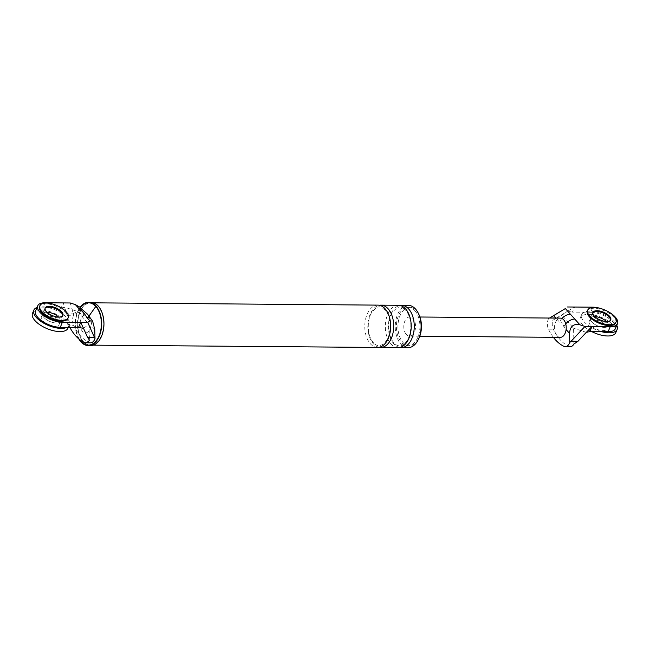 <?xml version="1.0" encoding="UTF-8"?>
<svg xmlns="http://www.w3.org/2000/svg" width="650" height="650" viewBox="0 0 650 650"><rect width="100%" height="100%" fill="white"/><g stroke="black" fill="none" stroke-linecap="round" stroke-linejoin="round"><path stroke-width="0.49" stroke-dasharray="3.25 2.44" d="M37.042 307.474A19.232 8.491 -157.2 0 1 66.788 317.712A19.232 8.491 -157.2 0 1 69.298 325.049A19.232 8.491 -157.2 0 1 66.909 327.373M62.912 315.429L62.571 316.225A9.62 4.241 22.8 0 0 62.692 315.811A9.62 4.241 -157.2 0 1 62.571 316.225A9.62 4.241 -157.2 0 1 55.421 317.509A9.62 4.241 -157.2 0 1 46.101 312.439A9.62 4.241 -157.2 0 1 44.842 308.774A9.62 4.241 -157.2 0 1 45.053 308.392A9.62 4.241 22.8 0 0 44.842 308.774A9.62 4.241 22.8 0 0 46.101 312.439A9.62 4.241 22.8 0 0 55.421 317.509A9.62 4.241 22.8 0 0 62.571 316.225L60.434 321.319A9.62 4.241 -157.2 0 0 59.174 317.655A9.62 4.241 -157.2 0 0 58.646 317.102A9.62 4.241 -157.2 0 1 59.174 317.655A9.62 4.241 -157.2 0 1 60.434 321.319A9.62 4.241 -157.2 0 1 53.284 322.595A9.62 4.241 -157.2 0 1 43.956 317.533A9.62 4.241 -157.2 0 1 42.705 313.869A9.62 4.241 -157.2 0 1 46.962 312.195A9.62 4.241 -157.2 0 0 42.705 313.869L41.364 317.046A9.62 4.241 -157.2 0 1 48.514 315.77A9.62 4.241 -157.2 0 1 57.842 320.832A9.62 4.241 -157.2 0 1 59.093 324.504A9.62 4.241 -157.2 0 1 51.943 325.78A9.62 4.241 -157.2 0 1 42.624 320.71A9.62 4.241 -157.2 0 1 41.364 317.046M32.5 313.324A19.232 8.491 -157.2 0 1 46.8 310.765A19.232 8.491 -157.2 0 1 65.447 320.897A19.232 8.491 -157.2 0 1 67.957 328.226M67.892 318.459A15.389 6.792 22.8 0 0 65.886 312.601A15.389 6.792 22.8 0 0 50.96 304.493A15.389 6.792 22.8 0 0 39.528 306.54M601.477 331.671A19.232 8.491 -157.2 0 1 584.188 321.872A19.232 8.491 -157.2 0 1 581.669 314.543A19.232 8.491 -157.2 0 1 595.969 311.984A19.232 8.491 -157.2 0 1 614.616 322.124A19.232 8.491 -157.2 0 1 616.793 325.293M607.011 322.059A9.62 4.241 -157.2 0 1 608.27 325.723A9.62 4.241 -157.2 0 1 601.12 327.007A9.62 4.241 -157.2 0 1 591.793 321.937A9.62 4.241 -157.2 0 1 590.533 318.273A9.62 4.241 -157.2 0 1 594.799 316.599A9.62 4.241 22.8 0 0 590.533 318.273A9.62 4.241 22.8 0 0 591.793 321.937A9.62 4.241 22.8 0 0 601.12 327.007A9.62 4.241 22.8 0 0 608.27 325.723A9.62 4.241 22.8 0 0 607.011 322.059A9.62 4.241 22.8 0 0 606.483 321.506A9.62 4.241 -157.2 0 1 607.011 322.059M591.744 331.589A19.232 8.491 -157.2 0 1 582.847 325.057A19.232 8.491 -157.2 0 1 580.336 317.728A19.232 8.491 -157.2 0 1 594.636 315.169A19.232 8.491 -157.2 0 1 613.283 325.301A19.232 8.491 -157.2 0 1 615.794 332.629M590.452 325.122A9.62 4.241 -157.2 0 1 589.201 321.449A9.62 4.241 -157.2 0 1 596.351 320.174A9.62 4.241 -157.2 0 1 605.67 325.244A9.62 4.241 -157.2 0 1 606.929 328.908A9.62 4.241 -157.2 0 1 599.779 330.184A9.62 4.241 -157.2 0 1 590.452 325.122M615.729 322.871A15.389 6.792 22.8 0 0 613.714 317.005A15.389 6.792 22.8 0 0 598.796 308.896A15.389 6.792 22.8 0 0 587.356 310.944M593.011 312.382L592.678 313.178A9.62 4.241 22.8 0 1 592.889 312.804A9.62 4.241 22.8 0 0 592.678 313.178A9.62 4.241 22.8 0 0 593.938 316.842A9.62 4.241 22.8 0 0 603.257 321.912A9.62 4.241 22.8 0 0 610.407 320.637A9.62 4.241 22.8 0 0 610.529 320.214A9.62 4.241 22.8 0 1 610.407 320.637L606.929 328.908M90.472 342.842A8.458 5.176 90.5 0 1 89.017 342.485A50.627 30.964 90.5 0 1 73.678 325.358L68.811 325.317A8.458 5.176 90.5 0 1 68.234 316.461L66.487 313.836L64.667 307.239L77.415 311.366L89.026 324.326L89.424 340.121M69.859 327.397A50.627 30.964 90.5 0 1 68.811 325.317M80.251 307.361L78.999 311.935L73.743 314.86A8.458 5.176 -89.5 0 0 73.678 325.358M73.743 314.86L73.304 313.893L66.487 313.836M78.999 311.935L82.826 316.217A8.946 5.468 90.5 0 1 88.66 316.534A8.946 5.468 90.5 0 1 90.951 325.284A8.946 5.468 90.5 0 1 82.436 331.329A8.946 5.468 90.5 0 1 82.826 316.217A9.62 6.313 138.2 0 0 82.379 309.733M94.778 329.558L90.951 325.284A9.62 6.313 138.2 0 0 90.504 318.809L90.504 318.809M68.234 316.461L77.415 311.366M83.533 328.307L89.026 324.326M70.289 302.981L73.304 313.893M35.612 310.887A17.306 7.638 -157.2 0 1 42.859 307.864L45.004 302.778M42.859 307.864L61.124 308.011L63.261 302.924L64.667 307.239M61.124 308.011L64.634 307.239M59.093 324.504L60.434 321.319A9.62 4.241 -157.2 0 1 53.284 322.595A9.62 4.241 -157.2 0 1 43.956 317.533A9.62 4.241 -157.2 0 1 42.705 313.869L45.175 307.978M78.788 338.886A21.637 13.236 90.5 0 1 80.129 307.231M79.641 339.584A21.157 12.935 90.5 0 1 80.389 307.507M90.545 345.613A21.637 13.236 90.5 0 1 83.2 341.876A21.637 13.236 90.5 0 1 78.114 317.566A21.637 13.236 90.5 0 1 90.894 302.339M98.077 306.475A21.157 12.935 -89.5 0 0 90.894 302.819A21.157 12.935 -89.5 0 0 78.398 317.704A21.157 12.935 -89.5 0 0 83.362 341.477A21.157 12.935 -89.5 0 0 90.553 345.126A21.157 12.935 -89.5 0 0 103.049 330.241A21.157 12.935 -89.5 0 0 98.077 306.475M407.989 347.685A21.157 12.935 90.5 0 1 400.806 344.029A21.157 12.935 90.5 0 1 395.834 320.255A21.157 12.935 90.5 0 1 408.33 305.37M414.854 310.619A19.232 11.765 90.5 0 1 419.364 332.223A19.232 11.765 90.5 0 1 408.005 345.759A19.232 11.765 90.5 0 1 401.473 342.436A19.232 11.765 90.5 0 1 396.955 320.832A19.232 11.765 90.5 0 1 408.314 307.296A19.232 11.765 90.5 0 1 414.854 310.619M418.364 339.398A19.232 11.765 90.5 0 1 409.533 345.767A19.232 11.765 90.5 0 1 402.992 342.452A19.232 11.765 90.5 0 1 398.483 320.84A19.232 11.765 90.5 0 1 409.841 307.304A19.232 11.765 90.5 0 1 416.374 310.627A19.232 11.765 90.5 0 1 418.567 313.82M377.561 347.441A21.157 12.935 90.5 0 1 370.37 343.785A21.157 12.935 90.5 0 1 365.398 320.011A21.157 12.935 90.5 0 1 377.894 305.126M379.08 347.303A21.157 12.935 90.5 0 1 373.417 343.809A21.157 12.935 90.5 0 1 368.233 321.238A21.157 12.935 90.5 0 1 379.421 305.281M399.62 347.466A21.157 12.935 90.5 0 1 393.957 343.972A21.157 12.935 90.5 0 1 388.781 321.409A21.157 12.935 90.5 0 1 399.961 305.451M398.101 347.604A21.157 12.935 90.5 0 1 390.91 343.947A21.157 12.935 90.5 0 1 385.946 320.182A21.157 12.935 90.5 0 1 398.442 305.289M561.933 318.467A9.62 6.313 138.2 0 0 559.512 322.148L557.245 319.613A9.62 5.883 90.5 0 1 560.414 318.134M549.664 318.045L548.527 318.679L550.062 317.728L556.879 317.777L552.768 320.361A8.458 5.176 -89.5 0 0 553.337 329.209A50.627 30.964 -89.5 0 0 568.677 346.344A8.458 5.176 -89.5 0 0 570.131 346.702M556.879 317.777L567.442 311.285L561.941 315.258L552.768 320.361M573.95 344.021L573.552 328.226L561.941 315.258M586.3 332.345L573.552 328.226M607.173 311.106A17.306 7.638 22.8 0 0 601.746 308.823M615.363 328.705A17.306 7.638 22.8 0 0 608.481 318.216A17.306 7.638 22.8 0 0 590.696 312.276L592.832 307.182M572.431 312.122L567.474 311.285L574.576 307.036L572.431 312.122L590.696 312.276M589.201 321.449L592.678 313.178A9.62 4.241 22.8 0 0 593.938 316.842A9.62 4.241 22.8 0 0 603.257 321.912A9.62 4.241 22.8 0 0 610.407 320.637L610.74 319.841M559.512 322.148A5.769 3.526 90.5 0 1 563.842 326.983L566.109 329.517M560.259 337.366A9.62 5.883 90.5 0 1 556.993 335.709A9.62 5.883 90.5 0 1 557.245 319.613L555.88 318.094M548.527 318.679A8.458 5.176 -89.5 0 0 548.47 329.176L553.337 329.209M553.369 337.309A50.627 30.964 90.5 0 1 548.47 329.176M406.339 334.49A9.62 5.883 -89.5 0 0 409.606 336.156A9.62 5.883 -89.5 0 0 415.285 329.387A9.62 5.883 -89.5 0 0 413.026 318.581A9.62 5.883 -89.5 0 0 409.76 316.924A9.62 5.883 -89.5 0 0 404.081 323.692A9.62 5.883 -89.5 0 0 406.339 334.49M565.744 323.887A9.62 6.313 138.2 0 0 563.842 326.983M89.017 342.485L84.151 342.444M88.66 316.534L88.977 316.079M563.81 346.304L568.677 346.344M69.298 325.049L68.315 327.381M581.669 314.543L580.336 317.728M93.665 302.835L90.894 302.819M93.324 345.15L90.553 345.126M373.327 342.509C367.152 336.318 366.486 319.296 372.271 311.634C379.405 304.444 379.892 306.459 385.174 310.074C389.399 315.031 390.455 322.839 390.26 325.999C390.195 332.061 388.83 337.066 386.173 341.031C381.452 346.637 377.171 347.132 373.327 342.509M393.868 342.68C387.701 336.489 387.034 319.459 392.819 311.797C399.945 304.606 400.433 306.621 405.714 310.237C409.947 315.193 410.995 323.009 410.808 326.162C410.743 332.223 409.378 337.236 406.713 341.193C401.993 346.799 397.711 347.295 393.868 342.68M409.841 307.304L408.314 307.296M409.533 345.767L408.005 345.759M419.949 317.005L409.76 316.924M419.794 336.237L409.606 336.156"/><path stroke-width="0.97" d="M66.909 327.373A19.232 8.491 -157.2 0 1 36.351 317.468A19.232 8.491 -157.2 0 1 33.841 310.139A19.232 8.491 -157.2 0 1 37.042 307.474M46.962 312.195A9.62 4.241 -157.2 0 1 58.646 317.102A9.62 4.241 -157.2 0 0 46.962 312.195M68.315 327.381L67.957 328.226A19.232 8.491 -157.2 0 1 53.666 330.785A19.232 8.491 -157.2 0 1 35.011 320.653A19.232 8.491 -157.2 0 1 32.5 313.324L33.841 310.139M39.861 305.744L39.528 306.54A15.389 6.792 22.8 0 0 41.535 312.398A15.389 6.792 22.8 0 0 56.453 320.507A15.389 6.792 22.8 0 0 67.892 318.459L68.226 317.671A15.389 6.792 22.8 0 0 66.219 311.805A15.389 6.792 22.8 0 0 51.301 303.696A15.389 6.792 22.8 0 0 39.861 305.744A15.389 6.792 22.8 0 0 41.868 311.61A15.389 6.792 22.8 0 0 56.786 319.711A15.389 6.792 22.8 0 0 68.226 317.671M62.692 315.811A9.62 4.241 22.8 0 0 61.319 312.561A9.62 4.241 22.8 0 0 52.447 307.604A9.62 4.241 22.8 0 0 45.053 308.392A9.62 4.241 -157.2 0 1 52.447 307.604A9.62 4.241 -157.2 0 1 61.319 312.561A9.62 4.241 -157.2 0 1 62.692 315.811M61.652 311.764A9.62 4.241 22.8 0 0 52.325 306.702A9.62 4.241 22.8 0 0 45.175 307.978A9.62 4.241 22.8 0 0 46.434 311.642A9.62 4.241 22.8 0 0 55.762 316.713A9.62 4.241 22.8 0 0 62.912 315.429A9.62 4.241 22.8 0 0 61.652 311.764M616.793 325.293A19.232 8.491 -157.2 0 1 617.134 329.452A19.232 8.491 -157.2 0 1 601.477 331.671M594.799 316.599A9.62 4.241 -157.2 0 1 606.483 321.506A9.62 4.241 22.8 0 0 594.799 316.599M617.134 329.452L615.794 332.629A19.232 8.491 -157.2 0 1 591.744 331.589M587.689 310.148L587.356 310.944A15.389 6.792 22.8 0 0 589.371 316.81A15.389 6.792 22.8 0 0 604.289 324.911A15.389 6.792 22.8 0 0 615.729 322.871L616.062 322.075A15.389 6.792 22.8 0 0 614.047 316.209A15.389 6.792 22.8 0 0 599.129 308.1A15.389 6.792 22.8 0 0 587.689 310.148A15.389 6.792 22.8 0 0 589.704 316.014A15.389 6.792 22.8 0 0 604.622 324.123A15.389 6.792 22.8 0 0 616.062 322.075M610.529 320.214A9.62 4.241 22.8 0 0 609.148 316.964A9.62 4.241 22.8 0 0 600.283 312.008A9.62 4.241 22.8 0 0 592.889 312.804A9.62 4.241 22.8 0 1 600.283 312.008A9.62 4.241 22.8 0 1 609.148 316.964A9.62 4.241 22.8 0 1 610.529 320.214M609.489 316.168A9.62 4.241 22.8 0 0 600.161 311.106A9.62 4.241 22.8 0 0 593.011 312.382A9.62 4.241 22.8 0 0 594.271 316.046A9.62 4.241 22.8 0 0 603.59 321.116A9.62 4.241 22.8 0 0 610.74 319.841A9.62 4.241 22.8 0 0 609.489 316.168M87.709 322.433L89.895 320.848L86.686 317.265C85.126 314.243 82.42 311.212 78.561 308.197L75.351 304.614L70.289 302.981L45.004 302.778A17.306 7.638 -157.2 0 0 37.749 305.793L35.612 310.887A17.306 7.638 -157.2 0 0 42.486 321.368A17.306 7.638 -157.2 0 0 60.279 327.316L78.536 327.462L80.681 322.376L87.709 322.433L95.006 338.601A8.458 5.176 90.5 0 1 90.472 342.842L85.605 342.802A8.458 5.176 90.5 0 1 84.151 342.444A50.627 30.964 90.5 0 1 69.859 327.397M60.279 327.316L62.416 322.221A17.306 7.638 -157.2 0 1 44.623 316.282A17.306 7.638 -157.2 0 1 37.749 305.793M62.416 322.221L80.681 322.376L83.493 328.307L78.536 327.462M94.372 337.415L87.555 337.358L83.493 328.307M87.555 337.358L89.424 340.121A8.458 5.176 90.5 0 1 85.605 342.802M95.006 338.601L94.778 329.558L92.633 321.181L87.506 314.178L82.379 309.733A9.62 6.313 138.2 0 0 78.561 308.197M90.504 318.809A9.62 6.313 138.2 0 0 86.686 317.265M75.351 304.614L80.251 307.361L82.379 309.733M92.633 321.181L89.895 320.848M80.129 307.231A21.637 13.236 90.5 0 1 88.611 302.315A21.637 13.236 90.5 0 1 95.964 306.053A21.637 13.236 90.5 0 1 101.051 330.363A21.637 13.236 90.5 0 1 88.27 345.589A21.637 13.236 90.5 0 1 80.917 341.851A21.637 13.236 90.5 0 1 78.788 338.886M80.389 307.507A21.157 12.935 90.5 0 1 95.794 306.451A21.157 12.935 90.5 0 1 99.084 335.839A21.157 12.935 90.5 0 1 81.079 341.453A21.157 12.935 90.5 0 1 79.641 339.584M88.611 302.315L90.894 302.339A21.637 13.236 90.5 0 1 98.248 306.077A21.637 13.236 90.5 0 1 103.326 330.387A21.637 13.236 90.5 0 1 90.545 345.613L88.27 345.589M399.961 305.451A21.157 12.935 90.5 0 1 401.481 305.313L408.33 305.37A21.157 12.935 90.5 0 1 415.521 309.026A21.157 12.935 90.5 0 1 420.485 332.792A21.157 12.935 90.5 0 1 407.989 347.685L401.148 347.628A21.157 12.935 90.5 0 1 399.62 347.466M418.567 313.82A19.232 11.765 90.5 0 1 418.364 339.398M93.665 302.835L377.894 305.126A21.157 12.935 90.5 0 1 385.084 308.783A21.157 12.935 90.5 0 1 390.057 332.548A21.157 12.935 90.5 0 1 377.561 347.441L93.324 345.15M379.421 305.281A21.157 12.935 90.5 0 1 380.941 305.151A21.157 12.935 90.5 0 1 388.131 308.807A21.157 12.935 90.5 0 1 393.096 332.572A21.157 12.935 90.5 0 1 380.599 347.466A21.157 12.935 90.5 0 1 379.08 347.303M401.481 305.313A21.157 12.935 90.5 0 1 408.671 308.969A21.157 12.935 90.5 0 1 413.644 332.735A21.157 12.935 90.5 0 1 401.148 347.628M380.941 305.151L398.442 305.289A21.157 12.935 90.5 0 1 405.624 308.945A21.157 12.935 90.5 0 1 410.597 332.711A21.157 12.935 90.5 0 1 398.101 347.604L380.599 347.466M549.664 318.045L565.362 308.555L570.464 314.259A9.62 6.313 138.2 0 0 561.933 318.467M570.464 314.259L579.898 324.789C573.503 323.481 570.058 326.349 569.562 333.377L569.79 342.42A8.458 5.176 90.5 0 1 565.264 346.661L570.131 346.702A8.458 5.176 -89.5 0 0 573.95 344.021L577.947 341.307L586.3 332.345L589.851 331.573L591.988 326.487L584.959 326.43L571.131 341.25L577.947 341.307M569.79 342.42L571.131 341.25M579.898 324.789L584.959 326.43M549.543 318.045L565.362 308.555M589.851 331.573L608.108 331.719L610.253 326.633L591.988 326.487L586.332 332.345M610.253 326.633A17.306 7.638 22.8 0 0 617.5 323.611A17.306 7.638 22.8 0 0 607.173 311.106M601.746 308.823A17.306 7.638 22.8 0 0 592.832 307.182L567.539 306.979M608.108 331.719A17.306 7.638 22.8 0 0 615.363 328.705L617.5 323.611M419.949 317.005L560.414 318.134A9.62 5.883 90.5 0 1 563.68 319.792A9.62 5.883 90.5 0 1 566.109 329.517A9.62 5.883 90.5 0 1 560.259 337.366L419.794 336.237M565.264 346.661A8.458 5.176 90.5 0 1 563.81 346.304A50.627 30.964 90.5 0 1 553.369 337.309M574.795 319.093A9.62 6.313 138.2 0 0 565.744 323.887M88.66 316.534L95.794 306.451M555.88 318.094L553.784 315.754M569.562 333.377L566.109 329.517"/></g></svg>

